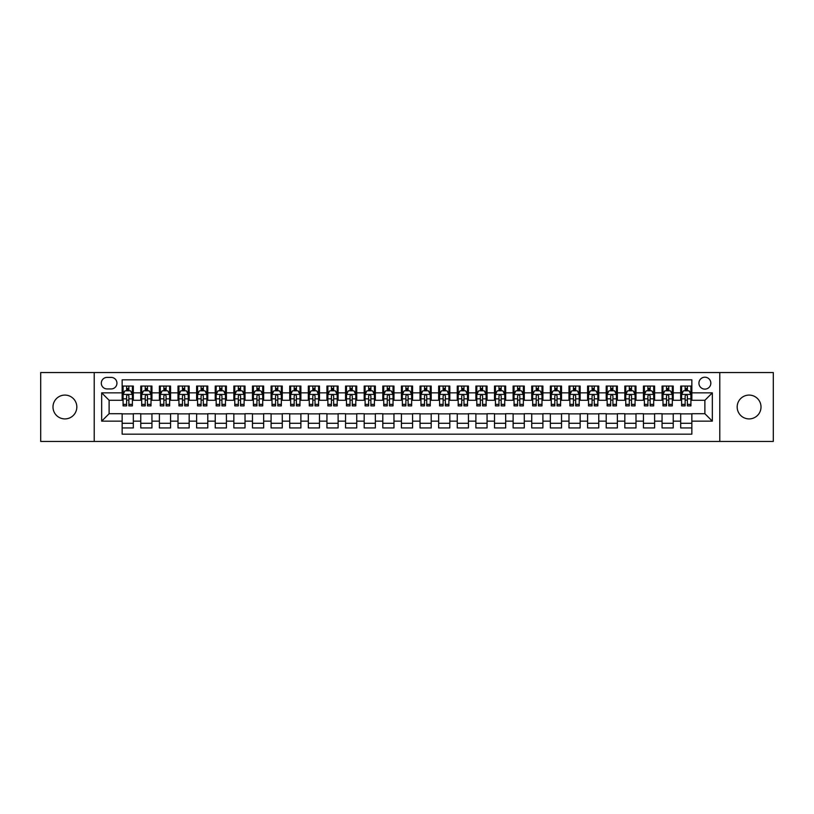 <?xml version="1.0" encoding="UTF-8"?>
<svg xmlns="http://www.w3.org/2000/svg" width="814" height="814" viewBox="0 0 814 814"><rect width="100%" height="100%" fill="white"/><g stroke="black" fill="none" stroke-linecap="round" stroke-linejoin="round"><path stroke-width="1.22" d="M749.094 395.085A11.915 11.915 0 0 0 737.179 407A11.915 11.915 0 0 0 749.094 418.915A11.915 11.915 0 0 0 761.009 407A11.915 11.915 0 0 0 749.094 395.085M64.906 395.085A11.915 11.915 0 0 0 52.991 407A11.915 11.915 0 0 0 64.906 418.915A11.915 11.915 0 0 0 76.821 407A11.915 11.915 0 0 0 64.906 395.085M704.883 377.208A5.963 5.963 0 0 0 698.921 383.17A5.963 5.963 0 0 0 704.883 389.123A5.963 5.963 0 0 0 710.836 383.17A5.963 5.963 0 0 0 704.883 377.208M719.779 441.442L773.3 441.442L773.3 372.558L719.779 372.558L719.779 441.442L94.221 441.442L94.221 372.558L40.7 372.558L40.7 441.442L94.221 441.442M691.849 386.06L680.677 386.06L680.677 392.847L673.229 392.847L673.229 400.295L680.677 400.295L680.677 392.847M673.229 392.847L673.229 386.06L662.057 386.06L662.057 392.847L654.609 392.847L654.609 400.295L662.057 400.295L662.057 392.847M654.609 392.847L654.609 386.06L643.447 386.06L643.447 392.847L635.999 392.847L635.999 400.295L643.447 400.295L643.447 392.847M635.999 392.847L635.999 386.06L624.826 386.06L624.826 392.847L617.378 392.847L617.378 400.295L624.826 400.295L624.826 392.847M617.378 392.847L617.378 386.06L606.206 386.06L606.206 392.847L598.758 392.847L598.758 400.295L606.206 400.295L606.206 392.847M598.758 392.847L598.758 386.06L587.586 386.06L587.586 392.847L580.148 392.847L580.148 400.295L587.586 400.295L587.586 392.847M580.148 392.847L580.148 386.06L568.976 386.06L568.976 392.847L561.528 392.847L561.528 400.295L568.976 400.295L568.976 392.847M561.528 392.847L561.528 386.06L550.356 386.06L550.356 392.847L542.907 392.847L542.907 400.295L550.356 400.295L550.356 392.847M542.907 392.847L542.907 386.06L531.735 386.06L531.735 392.847L524.287 392.847L524.287 400.295L531.735 400.295L531.735 392.847M524.287 392.847L524.287 386.06L513.115 386.06L513.115 392.847L505.677 392.847L505.677 400.295L513.115 400.295L513.115 392.847M505.677 392.847L505.677 386.06L494.505 386.06L494.505 392.847L487.057 392.847L487.057 400.295L494.505 400.295L494.505 392.847M487.057 392.847L487.057 386.06L475.885 386.06L475.885 392.847L468.437 392.847L468.437 400.295L475.885 400.295L475.885 392.847M468.437 392.847L468.437 386.06L457.264 386.06L457.264 392.847L449.816 392.847L449.816 400.295L457.264 400.295L457.264 392.847M449.816 392.847L449.816 386.06L438.654 386.06L438.654 392.847L431.206 392.847L431.206 400.295L438.654 400.295L438.654 392.847M431.206 392.847L431.206 386.06L420.034 386.06L420.034 392.847L412.586 392.847L412.586 400.295L420.034 400.295L420.034 392.847M412.586 392.847L412.586 386.06L401.414 386.06L401.414 392.847L393.966 392.847L393.966 400.295L401.414 400.295L401.414 392.847M393.966 392.847L393.966 386.06L382.794 386.06L382.794 392.847L375.346 392.847L375.346 400.295L382.794 400.295L382.794 392.847M375.346 392.847L375.346 386.06L364.184 386.06L364.184 392.847L356.736 392.847L356.736 400.295L364.184 400.295L364.184 392.847M356.736 392.847L356.736 386.06L345.563 386.06L345.563 392.847L338.115 392.847L338.115 400.295L345.563 400.295L345.563 392.847M338.115 392.847L338.115 386.06L326.943 386.06L326.943 392.847L319.495 392.847L319.495 400.295L326.943 400.295L326.943 392.847M319.495 392.847L319.495 386.06L308.323 386.06L308.323 392.847L300.885 392.847L300.885 400.295L308.323 400.295L308.323 392.847M300.885 392.847L300.885 386.06L289.713 386.06L289.713 392.847L282.265 392.847L282.265 400.295L289.713 400.295L289.713 392.847M282.265 392.847L282.265 386.06L271.093 386.06L271.093 392.847L263.644 392.847L263.644 400.295L271.093 400.295L271.093 392.847M263.644 392.847L263.644 386.06L252.472 386.06L252.472 392.847L245.024 392.847L245.024 400.295L252.472 400.295L252.472 392.847M245.024 392.847L245.024 386.06L233.852 386.06L233.852 392.847L226.414 392.847L226.414 400.295L233.852 400.295L233.852 392.847M226.414 392.847L226.414 386.06L215.242 386.06L215.242 392.847L207.794 392.847L207.794 400.295L215.242 400.295L215.242 392.847M207.794 392.847L207.794 386.06L196.622 386.06L196.622 392.847L189.174 392.847L189.174 400.295L196.622 400.295L196.622 392.847M189.174 392.847L189.174 386.06L178.001 386.06L178.001 392.847L170.553 392.847L170.553 400.295L178.001 400.295L178.001 392.847M170.553 392.847L170.553 386.06L159.391 386.06L159.391 392.847L151.943 392.847L151.943 400.295L159.391 400.295L159.391 392.847M151.943 392.847L151.943 386.06L140.771 386.06L140.771 400.295L133.323 400.295L133.323 386.06L122.151 386.06M122.151 427.94L133.323 427.94L133.323 413.705L140.771 413.705L140.771 427.94L151.943 427.94L151.943 413.705L159.391 413.705L159.391 421.153L151.943 421.153M159.391 421.153L159.391 427.94L170.553 427.94L170.553 413.705L178.001 413.705L178.001 421.153L170.553 421.153M178.001 421.153L178.001 427.94L189.174 427.94L189.174 413.705L196.622 413.705L196.622 421.153L189.174 421.153M196.622 421.153L196.622 427.94L207.794 427.94L207.794 413.705L215.242 413.705L215.242 421.153L207.794 421.153M215.242 421.153L215.242 427.94L226.414 427.94L226.414 413.705L233.852 413.705L233.852 421.153L226.414 421.153M233.852 421.153L233.852 427.94L245.024 427.94L245.024 413.705L252.472 413.705L252.472 421.153L245.024 421.153M252.472 421.153L252.472 427.94L263.644 427.94L263.644 413.705L271.093 413.705L271.093 421.153L263.644 421.153M271.093 421.153L271.093 427.94L282.265 427.94L282.265 413.705L289.713 413.705L289.713 421.153L282.265 421.153M289.713 421.153L289.713 427.94L300.885 427.94L300.885 413.705L308.323 413.705L308.323 421.153L300.885 421.153M308.323 421.153L308.323 427.94L319.495 427.94L319.495 413.705L326.943 413.705L326.943 421.153L319.495 421.153M326.943 421.153L326.943 427.94L338.115 427.94L338.115 413.705L345.563 413.705L345.563 421.153L338.115 421.153M345.563 421.153L345.563 427.94L356.736 427.94L356.736 413.705L364.184 413.705L364.184 421.153L356.736 421.153M364.184 421.153L364.184 427.94L375.346 427.94L375.346 413.705L382.794 413.705L382.794 421.153L375.346 421.153M382.794 421.153L382.794 427.94L393.966 427.94L393.966 413.705L401.414 413.705L401.414 421.153L393.966 421.153M401.414 421.153L401.414 427.94L412.586 427.94L412.586 413.705L420.034 413.705L420.034 421.153L412.586 421.153M420.034 421.153L420.034 427.94L431.206 427.94L431.206 413.705L438.654 413.705L438.654 421.153L431.206 421.153M438.654 421.153L438.654 427.94L449.816 427.94L449.816 413.705L457.264 413.705L457.264 421.153L449.816 421.153M457.264 421.153L457.264 427.94L468.437 427.94L468.437 413.705L475.885 413.705L475.885 421.153L468.437 421.153M475.885 421.153L475.885 427.94L487.057 427.94L487.057 413.705L494.505 413.705L494.505 421.153L487.057 421.153M494.505 421.153L494.505 427.94L505.677 427.94L505.677 413.705L513.115 413.705L513.115 421.153L505.677 421.153M513.115 421.153L513.115 427.94L524.287 427.94L524.287 413.705L531.735 413.705L531.735 421.153L524.287 421.153M531.735 421.153L531.735 427.94L542.907 427.94L542.907 413.705L550.356 413.705L550.356 421.153L542.907 421.153M550.356 421.153L550.356 427.94L561.528 427.94L561.528 413.705L568.976 413.705L568.976 421.153L561.528 421.153M568.976 421.153L568.976 427.94L580.148 427.94L580.148 413.705L587.586 413.705L587.586 421.153L580.148 421.153M587.586 421.153L587.586 427.94L598.758 427.94L598.758 413.705L606.206 413.705L606.206 421.153L598.758 421.153M606.206 421.153L606.206 427.94L617.378 427.94L617.378 413.705L624.826 413.705L624.826 421.153L617.378 421.153M624.826 421.153L624.826 427.94L635.999 427.94L635.999 413.705L643.447 413.705L643.447 421.153L635.999 421.153M643.447 421.153L643.447 427.94L654.609 427.94L654.609 413.705L662.057 413.705L662.057 421.153L654.609 421.153M662.057 421.153L662.057 427.94L673.229 427.94L673.229 413.705L680.677 413.705L680.677 421.153L673.229 421.153M107.072 388.939L111.172 388.939A5.769 5.769 0 0 0 116.941 383.17A5.769 5.769 0 0 0 111.172 377.401L107.072 377.401A5.769 5.769 0 0 0 101.302 383.17A5.769 5.769 0 0 0 107.072 388.939M719.779 372.558L94.221 372.558M691.849 392.847L691.849 379.823L122.151 379.823L122.151 400.295L109.117 400.295L109.117 413.705L122.151 413.705L122.151 434.177L691.849 434.177L691.849 413.705L704.883 413.705L704.883 400.295L691.849 400.295L691.849 392.847L712.331 392.847L712.331 421.153L691.849 421.153M122.151 421.153L101.669 421.153L101.669 392.847L122.151 392.847M680.677 421.153L680.677 427.94L691.849 427.94M122.151 390.71L123.087 390.71M126.618 390.71L128.856 390.71M132.387 390.71L133.323 390.71M122.151 400.112L123.087 400.112M126.618 400.112L128.856 400.112M132.387 400.112L133.323 400.112M122.151 413.888L133.323 413.888M122.151 423.29L133.323 423.29M140.771 400.112L141.697 400.112M145.238 400.112L147.476 400.112M151.007 400.112L151.943 400.112M140.771 390.71L141.697 390.71M145.238 390.71L147.476 390.71M151.007 390.71L151.943 390.71M140.771 413.888L151.943 413.888M140.771 423.29L151.943 423.29M159.391 413.888L170.553 413.888M159.391 423.29L170.553 423.29M159.391 390.71L160.317 390.71M163.858 390.71L166.087 390.71M169.627 390.71L170.553 390.71M159.391 400.112L160.317 400.112M163.858 400.112L166.087 400.112M169.627 400.112L170.553 400.112M178.001 413.888L189.174 413.888M178.001 423.29L189.174 423.29M178.001 390.71L178.938 390.71M182.468 390.71L184.707 390.71M188.248 390.71L189.174 390.71M178.001 400.112L178.938 400.112M182.468 400.112L184.707 400.112M188.248 400.112L189.174 400.112M196.622 413.888L207.794 413.888M196.622 423.29L207.794 423.29M196.622 390.71L197.558 390.71M201.089 390.71L203.327 390.71M206.858 390.71L207.794 390.71M196.622 400.112L197.558 400.112M201.089 400.112L203.327 400.112M206.858 400.112L207.794 400.112M215.242 413.888L226.414 413.888M215.242 423.29L226.414 423.29M215.242 390.71L216.168 390.71M219.709 390.71L221.937 390.71M225.478 390.71L226.414 390.71M215.242 400.112L216.168 400.112M219.709 400.112L221.937 400.112M225.478 400.112L226.414 400.112M233.852 413.888L245.024 413.888M233.852 423.29L245.024 423.29M233.852 390.71L234.788 390.71M238.329 390.71L240.557 390.71M244.098 390.71L245.024 390.71M233.852 400.112L234.788 400.112M238.329 400.112L240.557 400.112M244.098 400.112L245.024 400.112M252.472 413.888L263.644 413.888M252.472 423.29L263.644 423.29M252.472 390.71L253.408 390.71M256.939 390.71L259.178 390.71M262.719 390.71L263.644 390.71M252.472 400.112L253.408 400.112M256.939 400.112L259.178 400.112M262.719 400.112L263.644 400.112M271.093 413.888L282.265 413.888M271.093 423.29L282.265 423.29M271.093 390.71L272.018 390.71M275.559 390.71L277.798 390.71M281.329 390.71L282.265 390.71M271.093 400.112L272.018 400.112M275.559 400.112L277.798 400.112M281.329 400.112L282.265 400.112M289.713 413.888L300.885 413.888M289.713 423.29L300.885 423.29M289.713 390.71L290.639 390.71M294.18 390.71L296.408 390.71M299.949 390.71L300.885 390.71M289.713 400.112L290.639 400.112M294.18 400.112L296.408 400.112M299.949 400.112L300.885 400.112M308.323 413.888L319.495 413.888M308.323 423.29L319.495 423.29M308.323 390.71L309.259 390.71M312.8 390.71L315.028 390.71M318.569 390.71L319.495 390.71M308.323 400.112L309.259 400.112M312.8 400.112L315.028 400.112M318.569 400.112L319.495 400.112M326.943 413.888L338.115 413.888M326.943 423.29L338.115 423.29M326.943 390.71L327.879 390.71M331.41 390.71L333.648 390.71M337.189 390.71L338.115 390.71M326.943 400.112L327.879 400.112M331.41 400.112L333.648 400.112M337.189 400.112L338.115 400.112M345.563 413.888L356.736 413.888M345.563 423.29L356.736 423.29M345.563 390.71L346.489 390.71M350.03 390.71L352.269 390.71M355.799 390.71L356.736 390.71M345.563 400.112L346.489 400.112M350.03 400.112L352.269 400.112M355.799 400.112L356.736 400.112M364.184 413.888L375.346 413.888M364.184 423.29L375.346 423.29M364.184 390.71L365.11 390.71M368.65 390.71L370.879 390.71M374.42 390.71L375.346 390.71M364.184 400.112L365.11 400.112M368.65 400.112L370.879 400.112M374.42 400.112L375.346 400.112M382.794 413.888L393.966 413.888M382.794 423.29L393.966 423.29M382.794 390.71L383.73 390.71M387.261 390.71L389.499 390.71M393.04 390.71L393.966 390.71M382.794 400.112L383.73 400.112M387.261 400.112L389.499 400.112M393.04 400.112L393.966 400.112M401.414 413.888L412.586 413.888M401.414 423.29L412.586 423.29M401.414 390.71L402.35 390.71M405.881 390.71L408.119 390.71M411.65 390.71L412.586 390.71M401.414 400.112L402.35 400.112M405.881 400.112L408.119 400.112M411.65 400.112L412.586 400.112M420.034 413.888L431.206 413.888M420.034 423.29L431.206 423.29M420.034 390.71L420.96 390.71M424.501 390.71L426.74 390.71M430.27 390.71L431.206 390.71M420.034 400.112L420.96 400.112M424.501 400.112L426.74 400.112M430.27 400.112L431.206 400.112M438.654 413.888L449.816 413.888M438.654 423.29L449.816 423.29M438.654 390.71L439.58 390.71M443.121 390.71L445.35 390.71M448.89 390.71L449.816 390.71M438.654 400.112L439.58 400.112M443.121 400.112L445.35 400.112M448.89 400.112L449.816 400.112M457.264 413.888L468.437 413.888M457.264 423.29L468.437 423.29M457.264 390.71L458.201 390.71M461.731 390.71L463.97 390.71M467.511 390.71L468.437 390.71M457.264 400.112L458.201 400.112M461.731 400.112L463.97 400.112M467.511 400.112L468.437 400.112M475.885 413.888L487.057 413.888M475.885 423.29L487.057 423.29M475.885 390.71L476.811 390.71M480.352 390.71L482.59 390.71M486.121 390.71L487.057 390.71M475.885 400.112L476.811 400.112M480.352 400.112L482.59 400.112M486.121 400.112L487.057 400.112M494.505 413.888L505.677 413.888M494.505 423.29L505.677 423.29M494.505 390.71L495.431 390.71M498.972 390.71L501.2 390.71M504.741 390.71L505.677 390.71M494.505 400.112L495.431 400.112M498.972 400.112L501.2 400.112M504.741 400.112L505.677 400.112M513.115 413.888L524.287 413.888M513.115 423.29L524.287 423.29M513.115 390.71L514.051 390.71M517.592 390.71L519.82 390.71M523.361 390.71L524.287 390.71M513.115 400.112L514.051 400.112M517.592 400.112L519.82 400.112M523.361 400.112L524.287 400.112M531.735 413.888L542.907 413.888M531.735 423.29L542.907 423.29M531.735 390.71L532.671 390.71M536.202 390.71L538.441 390.71M541.982 390.71L542.907 390.71M531.735 400.112L532.671 400.112M536.202 400.112L538.441 400.112M541.982 400.112L542.907 400.112M550.356 413.888L561.528 413.888M550.356 423.29L561.528 423.29M550.356 390.71L551.281 390.71M554.822 390.71L557.061 390.71M560.592 390.71L561.528 390.71M550.356 400.112L551.281 400.112M554.822 400.112L557.061 400.112M560.592 400.112L561.528 400.112M568.976 413.888L580.148 413.888M568.976 423.29L580.148 423.29M568.976 390.71L569.902 390.71M573.443 390.71L575.671 390.71M579.212 390.71L580.148 390.71M568.976 400.112L569.902 400.112M573.443 400.112L575.671 400.112M579.212 400.112L580.148 400.112M587.586 413.888L598.758 413.888M587.586 423.29L598.758 423.29M587.586 390.71L588.522 390.71M592.063 390.71L594.291 390.71M597.832 390.71L598.758 390.71M587.586 400.112L588.522 400.112M592.063 400.112L594.291 400.112M597.832 400.112L598.758 400.112M606.206 413.888L617.378 413.888M606.206 423.29L617.378 423.29M606.206 390.71L607.142 390.71M610.673 390.71L612.911 390.71M616.442 390.71L617.378 390.71M606.206 400.112L607.142 400.112M610.673 400.112L612.911 400.112M616.442 400.112L617.378 400.112M624.826 413.888L635.999 413.888M624.826 423.29L635.999 423.29M624.826 390.71L625.752 390.71M629.293 390.71L631.532 390.71M635.062 390.71L635.999 390.71M624.826 400.112L625.752 400.112M629.293 400.112L631.532 400.112M635.062 400.112L635.999 400.112M643.447 413.888L654.609 413.888M643.447 423.29L654.609 423.29M643.447 390.71L644.373 390.71M647.913 390.71L650.142 390.71M653.683 390.71L654.609 390.71M643.447 400.112L644.373 400.112M647.913 400.112L650.142 400.112M653.683 400.112L654.609 400.112M662.057 413.888L673.229 413.888M662.057 423.29L673.229 423.29M662.057 390.71L662.993 390.71M666.524 390.71L668.762 390.71M672.303 390.71L673.229 390.71M662.057 400.112L662.993 400.112M666.524 400.112L668.762 400.112M672.303 400.112L673.229 400.112M680.677 413.888L691.849 413.888M680.677 423.29L691.849 423.29M680.677 390.71L681.613 390.71M685.144 390.71L687.382 390.71M690.913 390.71L691.849 390.71M680.677 400.112L681.613 400.112M685.144 400.112L687.382 400.112M690.913 400.112L691.849 400.112M109.117 400.295L101.669 392.847M109.117 413.705L101.669 421.153M712.331 392.847L704.883 400.295M712.331 421.153L704.883 413.705M128.856 388.471L126.618 388.471M132.387 404.365L128.856 404.365L128.856 405.881L132.387 405.881L132.387 394.525L130.525 390.801L124.949 390.801L123.087 394.525L123.087 405.881L126.618 405.881L126.618 404.365L123.087 404.365M123.087 394.525L123.087 386.06M132.387 394.525L132.387 386.06M126.618 390.801L126.618 386.06M128.856 386.06L128.856 390.801M128.856 404.365L128.856 395.919C128.113 394.485 127.371 394.485 126.618 395.919L126.618 404.365M147.476 388.471L145.238 388.471M151.007 404.365L147.476 404.365L147.476 405.881L151.007 405.881L151.007 394.525L149.145 390.801L143.559 390.801L141.697 394.525L141.697 405.881L145.238 405.881L145.238 404.365L141.697 404.365M141.697 394.525L141.697 386.06M151.007 394.525L151.007 386.06M145.238 390.801L145.238 386.06M147.476 386.06L147.476 390.801M147.476 404.365L147.476 395.919C146.724 394.485 145.981 394.485 145.238 395.919L145.238 404.365M166.087 388.471L163.858 388.471M169.627 404.365L166.087 404.365L166.087 405.881L169.627 405.881L169.627 394.525L167.765 390.801L162.179 390.801L160.317 394.525L160.317 405.881L163.858 405.881L163.858 404.365L160.317 404.365M160.317 394.525L160.317 386.06M169.627 394.525L169.627 386.06M163.858 390.801L163.858 386.06M166.087 386.06L166.087 390.801M166.087 404.365L166.087 395.919C165.344 394.485 164.601 394.485 163.858 395.919L163.858 404.365M184.707 388.471L182.468 388.471M188.248 404.365L184.707 404.365L184.707 405.881L188.248 405.881L188.248 394.525L186.386 390.801L180.8 390.801L178.938 394.525L178.938 405.881L182.468 405.881L182.468 404.365L178.938 404.365M178.938 394.525L178.938 386.06M188.248 394.525L188.248 386.06M182.468 390.801L182.468 386.06M184.707 386.06L184.707 390.801M184.707 404.365L184.707 395.919C183.964 394.485 183.221 394.485 182.468 395.919L182.468 404.365M203.327 388.471L201.089 388.471M206.858 404.365L203.327 404.365L203.327 405.881L206.858 405.881L206.858 394.525L204.996 390.801L199.41 390.801L197.558 394.525L197.558 405.881L201.089 405.881L201.089 404.365L197.558 404.365M197.558 394.525L197.558 386.06M206.858 394.525L206.858 386.06M201.089 390.801L201.089 386.06M203.327 386.06L203.327 390.801M203.327 404.365L203.327 395.919C202.584 394.485 201.831 394.485 201.089 395.919L201.089 404.365M221.937 388.471L219.709 388.471M225.478 404.365L221.937 404.365L221.937 405.881L225.478 405.881L225.478 394.525L223.616 390.801L218.03 390.801L216.168 394.525L216.168 405.881L219.709 405.881L219.709 404.365L216.168 404.365M216.168 394.525L216.168 386.06M225.478 394.525L225.478 386.06M219.709 390.801L219.709 386.06M221.937 386.06L221.937 390.801M221.937 404.365L221.937 395.919C221.194 394.485 220.452 394.485 219.709 395.919L219.709 404.365M240.557 388.471L238.329 388.471M244.098 404.365L240.557 404.365L240.557 405.881L244.098 405.881L244.098 394.525L242.236 390.801L236.65 390.801L234.788 394.525L234.788 405.881L238.329 405.881L238.329 404.365L234.788 404.365M234.788 394.525L234.788 386.06M244.098 394.525L244.098 386.06M238.329 390.801L238.329 386.06M240.557 386.06L240.557 390.801M240.557 404.365L240.557 395.919C239.815 394.485 239.072 394.485 238.329 395.919L238.329 404.365M259.178 388.471L256.939 388.471M262.719 404.365L259.178 404.365L259.178 405.881L262.719 405.881L262.719 394.525L260.856 390.801L255.27 390.801L253.408 394.525L253.408 405.881L256.939 405.881L256.939 404.365L253.408 404.365M253.408 394.525L253.408 386.06M262.719 394.525L262.719 386.06M256.939 390.801L256.939 386.06M259.178 386.06L259.178 390.801M259.178 404.365L259.178 395.919C258.435 394.485 257.692 394.485 256.939 395.919L256.939 404.365M277.798 388.471L275.559 388.471M281.329 404.365L277.798 404.365L277.798 405.881L281.329 405.881L281.329 394.525L279.467 390.801L273.88 390.801L272.018 394.525L272.018 405.881L275.559 405.881L275.559 404.365L272.018 404.365M272.018 394.525L272.018 386.06M281.329 394.525L281.329 386.06M275.559 390.801L275.559 386.06M277.798 386.06L277.798 390.801M277.798 404.365L277.798 395.919C277.055 394.485 276.302 394.485 275.559 395.919L275.559 404.365M296.408 388.471L294.18 388.471M299.949 404.365L296.408 404.365L296.408 405.881L299.949 405.881L299.949 394.525L298.087 390.801L292.501 390.801L290.639 394.525L290.639 405.881L294.18 405.881L294.18 404.365L290.639 404.365M290.639 394.525L290.639 386.06M299.949 394.525L299.949 386.06M294.18 390.801L294.18 386.06M296.408 386.06L296.408 390.801M296.408 404.365L296.408 395.919C295.665 394.485 294.922 394.485 294.18 395.919L294.18 404.365M315.028 388.471L312.8 388.471M318.569 404.365L315.028 404.365L315.028 405.881L318.569 405.881L318.569 394.525L316.707 390.801L311.121 390.801L309.259 394.525L309.259 405.881L312.8 405.881L312.8 404.365L309.259 404.365M309.259 394.525L309.259 386.06M318.569 394.525L318.569 386.06M312.8 390.801L312.8 386.06M315.028 386.06L315.028 390.801M315.028 404.365L315.028 395.919C314.285 394.485 313.543 394.485 312.8 395.919L312.8 404.365M333.648 388.471L331.41 388.471M337.189 404.365L333.648 404.365L333.648 405.881L337.189 405.881L337.189 394.525L335.327 390.801L329.741 390.801L327.879 394.525L327.879 405.881L331.41 405.881L331.41 404.365L327.879 404.365M327.879 394.525L327.879 386.06M337.189 394.525L337.189 386.06M331.41 390.801L331.41 386.06M333.648 386.06L333.648 390.801M333.648 404.365L333.648 395.919C332.906 394.485 332.163 394.485 331.41 395.919L331.41 404.365M352.269 388.471L350.03 388.471M355.799 404.365L352.269 404.365L352.269 405.881L355.799 405.881L355.799 394.525L353.937 390.801L348.351 390.801L346.489 394.525L346.489 405.881L350.03 405.881L350.03 404.365L346.489 404.365M346.489 394.525L346.489 386.06M355.799 394.525L355.799 386.06M350.03 390.801L350.03 386.06M352.269 386.06L352.269 390.801M352.269 404.365L352.269 395.919C351.516 394.485 350.773 394.485 350.03 395.919L350.03 404.365M370.879 388.471L368.65 388.471M374.42 404.365L370.879 404.365L370.879 405.881L374.42 405.881L374.42 394.525L372.558 390.801L366.972 390.801L365.11 394.525L365.11 405.881L368.65 405.881L368.65 404.365L365.11 404.365M365.11 394.525L365.11 386.06M374.42 394.525L374.42 386.06M368.65 390.801L368.65 386.06M370.879 386.06L370.879 390.801M370.879 404.365L370.879 395.919C370.136 394.485 369.393 394.485 368.65 395.919L368.65 404.365M389.499 388.471L387.261 388.471M393.04 404.365L389.499 404.365L389.499 405.881L393.04 405.881L393.04 394.525L391.178 390.801L385.592 390.801L383.73 394.525L383.73 405.881L387.261 405.881L387.261 404.365L383.73 404.365M383.73 394.525L383.73 386.06M393.04 394.525L393.04 386.06M387.261 390.801L387.261 386.06M389.499 386.06L389.499 390.801M389.499 404.365L389.499 395.919C388.756 394.485 388.013 394.485 387.261 395.919L387.261 404.365M408.119 388.471L405.881 388.471M411.65 404.365L408.119 404.365L408.119 405.881L411.65 405.881L411.65 394.525L409.788 390.801L404.212 390.801L402.35 394.525L402.35 405.881L405.881 405.881L405.881 404.365L402.35 404.365M402.35 394.525L402.35 386.06M411.65 394.525L411.65 386.06M405.881 390.801L405.881 386.06M408.119 386.06L408.119 390.801M408.119 404.365L408.119 395.919C407.376 394.485 406.634 394.485 405.881 395.919L405.881 404.365M426.74 388.471L424.501 388.471M430.27 404.365L426.74 404.365L426.74 405.881L430.27 405.881L430.27 394.525L428.408 390.801L422.822 390.801L420.96 394.525L420.96 405.881L424.501 405.881L424.501 404.365L420.96 404.365M420.96 394.525L420.96 386.06M430.27 394.525L430.27 386.06M424.501 390.801L424.501 386.06M426.74 386.06L426.74 390.801M426.74 404.365L426.74 395.919C425.987 394.485 425.244 394.485 424.501 395.919L424.501 404.365M445.35 388.471L443.121 388.471M448.89 404.365L445.35 404.365L445.35 405.881L448.89 405.881L448.89 394.525L447.028 390.801L441.442 390.801L439.58 394.525L439.58 405.881L443.121 405.881L443.121 404.365L439.58 404.365M439.58 394.525L439.58 386.06M448.89 394.525L448.89 386.06M443.121 390.801L443.121 386.06M445.35 386.06L445.35 390.801M445.35 404.365L445.35 395.919C444.607 394.485 443.864 394.485 443.121 395.919L443.121 404.365M463.97 388.471L461.731 388.471M467.511 404.365L463.97 404.365L463.97 405.881L467.511 405.881L467.511 394.525L465.649 390.801L460.063 390.801L458.201 394.525L458.201 405.881L461.731 405.881L461.731 404.365L458.201 404.365M458.201 394.525L458.201 386.06M467.511 394.525L467.511 386.06M461.731 390.801L461.731 386.06M463.97 386.06L463.97 390.801M463.97 404.365L463.97 395.919C463.227 394.485 462.484 394.485 461.731 395.919L461.731 404.365M482.59 388.471L480.352 388.471M486.121 404.365L482.59 404.365L482.59 405.881L486.121 405.881L486.121 394.525L484.259 390.801L478.673 390.801L476.811 394.525L476.811 405.881L480.352 405.881L480.352 404.365L476.811 404.365M476.811 394.525L476.811 386.06M486.121 394.525L486.121 386.06M480.352 390.801L480.352 386.06M482.59 386.06L482.59 390.801M482.59 404.365L482.59 395.919C481.847 394.485 481.094 394.485 480.352 395.919L480.352 404.365M501.2 388.471L498.972 388.471M504.741 404.365L501.2 404.365L501.2 405.881L504.741 405.881L504.741 394.525L502.879 390.801L497.293 390.801L495.431 394.525L495.431 405.881L498.972 405.881L498.972 404.365L495.431 404.365M495.431 394.525L495.431 386.06M504.741 394.525L504.741 386.06M498.972 390.801L498.972 386.06M501.2 386.06L501.2 390.801M501.2 404.365L501.2 395.919C500.457 394.485 499.715 394.485 498.972 395.919L498.972 404.365M519.82 388.471L517.592 388.471M523.361 404.365L519.82 404.365L519.82 405.881L523.361 405.881L523.361 394.525L521.499 390.801L515.913 390.801L514.051 394.525L514.051 405.881L517.592 405.881L517.592 404.365L514.051 404.365M514.051 394.525L514.051 386.06M523.361 394.525L523.361 386.06M517.592 390.801L517.592 386.06M519.82 386.06L519.82 390.801M519.82 404.365L519.82 395.919C519.078 394.485 518.335 394.485 517.592 395.919L517.592 404.365M538.441 388.471L536.202 388.471M541.982 404.365L538.441 404.365L538.441 405.881L541.982 405.881L541.982 394.525L540.12 390.801L534.533 390.801L532.671 394.525L532.671 405.881L536.202 405.881L536.202 404.365L532.671 404.365M532.671 394.525L532.671 386.06M541.982 394.525L541.982 386.06M536.202 390.801L536.202 386.06M538.441 386.06L538.441 390.801M538.441 404.365L538.441 395.919C537.698 394.485 536.955 394.485 536.202 395.919L536.202 404.365M557.061 388.471L554.822 388.471M560.592 404.365L557.061 404.365L557.061 405.881L560.592 405.881L560.592 394.525L558.73 390.801L553.144 390.801L551.281 394.525L551.281 405.881L554.822 405.881L554.822 404.365L551.281 404.365M551.281 394.525L551.281 386.06M560.592 394.525L560.592 386.06M554.822 390.801L554.822 386.06M557.061 386.06L557.061 390.801M557.061 404.365L557.061 395.919C556.318 394.485 555.565 394.485 554.822 395.919L554.822 404.365M575.671 388.471L573.443 388.471M579.212 404.365L575.671 404.365L575.671 405.881L579.212 405.881L579.212 394.525L577.35 390.801L571.764 390.801L569.902 394.525L569.902 405.881L573.443 405.881L573.443 404.365L569.902 404.365M569.902 394.525L569.902 386.06M579.212 394.525L579.212 386.06M573.443 390.801L573.443 386.06M575.671 386.06L575.671 390.801M575.671 404.365L575.671 395.919C574.928 394.485 574.185 394.485 573.443 395.919L573.443 404.365M594.291 388.471L592.063 388.471M597.832 404.365L594.291 404.365L594.291 405.881L597.832 405.881L597.832 394.525L595.97 390.801L590.384 390.801L588.522 394.525L588.522 405.881L592.063 405.881L592.063 404.365L588.522 404.365M588.522 394.525L588.522 386.06M597.832 394.525L597.832 386.06M592.063 390.801L592.063 386.06M594.291 386.06L594.291 390.801M594.291 404.365L594.291 395.919C593.548 394.485 592.806 394.485 592.063 395.919L592.063 404.365M612.911 388.471L610.673 388.471M616.442 404.365L612.911 404.365L612.911 405.881L616.442 405.881L616.442 394.525L614.59 390.801L609.004 390.801L607.142 394.525L607.142 405.881L610.673 405.881L610.673 404.365L607.142 404.365M607.142 394.525L607.142 386.06M616.442 394.525L616.442 386.06M610.673 390.801L610.673 386.06M612.911 386.06L612.911 390.801M612.911 404.365L612.911 395.919C612.169 394.485 611.426 394.485 610.673 395.919L610.673 404.365M631.532 388.471L629.293 388.471M635.062 404.365L631.532 404.365L631.532 405.881L635.062 405.881L635.062 394.525L633.2 390.801L627.614 390.801L625.752 394.525L625.752 405.881L629.293 405.881L629.293 404.365L625.752 404.365M625.752 394.525L625.752 386.06M635.062 394.525L635.062 386.06M629.293 390.801L629.293 386.06M631.532 386.06L631.532 390.801M631.532 404.365L631.532 395.919C630.779 394.485 630.036 394.485 629.293 395.919L629.293 404.365M650.142 388.471L647.913 388.471M653.683 404.365L650.142 404.365L650.142 405.881L653.683 405.881L653.683 394.525L651.821 390.801L646.235 390.801L644.373 394.525L644.373 405.881L647.913 405.881L647.913 404.365L644.373 404.365M644.373 394.525L644.373 386.06M653.683 394.525L653.683 386.06M647.913 390.801L647.913 386.06M650.142 386.06L650.142 390.801M650.142 404.365L650.142 395.919C649.399 394.485 648.656 394.485 647.913 395.919L647.913 404.365M668.762 388.471L666.524 388.471M672.303 404.365L668.762 404.365L668.762 405.881L672.303 405.881L672.303 394.525L670.441 390.801L664.855 390.801L662.993 394.525L662.993 405.881L666.524 405.881L666.524 404.365L662.993 404.365M662.993 394.525L662.993 386.06M672.303 394.525L672.303 386.06M666.524 390.801L666.524 386.06M668.762 386.06L668.762 390.801M668.762 404.365L668.762 395.919C668.019 394.485 667.277 394.485 666.524 395.919L666.524 404.365M687.382 388.471L685.144 388.471M690.913 404.365L687.382 404.365L687.382 405.881L690.913 405.881L690.913 394.525L689.051 390.801L683.475 390.801L681.613 394.525L681.613 405.881L685.144 405.881L685.144 404.365L681.613 404.365M681.613 394.525L681.613 386.06M690.913 394.525L690.913 386.06M685.144 390.801L685.144 386.06M687.382 386.06L687.382 390.801M687.382 404.365L687.382 395.919C686.64 394.485 685.897 394.485 685.144 395.919L685.144 404.365M140.771 421.153L133.323 421.153M140.771 392.847L133.323 392.847M132.346 394.434L123.128 394.434M123.087 391.829L124.43 391.829M131.044 391.829L132.387 391.829M126.618 398.84L123.087 398.84M132.387 398.84L128.856 398.84M128.856 389.662L126.618 389.662M150.966 394.434L141.748 394.434M141.697 391.829L143.05 391.829M149.664 391.829L151.007 391.829M145.238 398.84L141.697 398.84M151.007 398.84L147.476 398.84M147.476 389.662L145.238 389.662M169.577 394.434L160.368 394.434M160.317 391.829L161.671 391.829M168.274 391.829L169.627 391.829M163.858 398.84L160.317 398.84M169.627 398.84L166.087 398.84M166.087 389.662L163.858 389.662M188.197 394.434L178.978 394.434M178.938 391.829L180.281 391.829M186.894 391.829L188.248 391.829M182.468 398.84L178.938 398.84M188.248 398.84L184.707 398.84M184.707 389.662L182.468 389.662M206.817 394.434L197.599 394.434M197.558 391.829L198.901 391.829M205.515 391.829L206.858 391.829M201.089 398.84L197.558 398.84M206.858 398.84L203.327 398.84M203.327 389.662L201.089 389.662M225.437 394.434L216.219 394.434M216.168 391.829L217.521 391.829M224.125 391.829L225.478 391.829M219.709 398.84L216.168 398.84M225.478 398.84L221.937 398.84M221.937 389.662L219.709 389.662M244.047 394.434L234.839 394.434M234.788 391.829L236.141 391.829M242.745 391.829L244.098 391.829M238.329 398.84L234.788 398.84M244.098 398.84L240.557 398.84M240.557 389.662L238.329 389.662M262.668 394.434L253.449 394.434M253.408 391.829L254.751 391.829M261.365 391.829L262.719 391.829M256.939 398.84L253.408 398.84M262.719 398.84L259.178 398.84M259.178 389.662L256.939 389.662M281.288 394.434L272.069 394.434M272.018 391.829L273.372 391.829M279.985 391.829L281.329 391.829M275.559 398.84L272.018 398.84M281.329 398.84L277.798 398.84M277.798 389.662L275.559 389.662M299.898 394.434L290.69 394.434M290.639 391.829L291.992 391.829M298.596 391.829L299.949 391.829M294.18 398.84L290.639 398.84M299.949 398.84L296.408 398.84M296.408 389.662L294.18 389.662M318.518 394.434L309.3 394.434M309.259 391.829L310.612 391.829M317.216 391.829L318.569 391.829M312.8 398.84L309.259 398.84M318.569 398.84L315.028 398.84M315.028 389.662L312.8 389.662M337.138 394.434L327.92 394.434M327.879 391.829L329.222 391.829M335.836 391.829L337.189 391.829M331.41 398.84L327.879 398.84M337.189 398.84L333.648 398.84M333.648 389.662L331.41 389.662M355.759 394.434L346.54 394.434M346.489 391.829L347.843 391.829M354.456 391.829L355.799 391.829M350.03 398.84L346.489 398.84M355.799 398.84L352.269 398.84M352.269 389.662L350.03 389.662M374.369 394.434L365.16 394.434M365.11 391.829L366.463 391.829M373.066 391.829L374.42 391.829M368.65 398.84L365.11 398.84M374.42 398.84L370.879 398.84M370.879 389.662L368.65 389.662M392.989 394.434L383.77 394.434M383.73 391.829L385.073 391.829M391.687 391.829L393.04 391.829M387.261 398.84L383.73 398.84M393.04 398.84L389.499 398.84M389.499 389.662L387.261 389.662M411.609 394.434L402.391 394.434M402.35 391.829L403.693 391.829M410.307 391.829L411.65 391.829M405.881 398.84L402.35 398.84M411.65 398.84L408.119 398.84M408.119 389.662L405.881 389.662M430.23 394.434L421.011 394.434M420.96 391.829L422.313 391.829M428.927 391.829L430.27 391.829M424.501 398.84L420.96 398.84M430.27 398.84L426.74 398.84M426.74 389.662L424.501 389.662M448.84 394.434L439.631 394.434M439.58 391.829L440.934 391.829M447.537 391.829L448.89 391.829M443.121 398.84L439.58 398.84M448.89 398.84L445.35 398.84M445.35 389.662L443.121 389.662M467.46 394.434L458.241 394.434M458.201 391.829L459.544 391.829M466.157 391.829L467.511 391.829M461.731 398.84L458.201 398.84M467.511 398.84L463.97 398.84M463.97 389.662L461.731 389.662M486.08 394.434L476.862 394.434M476.811 391.829L478.164 391.829M484.778 391.829L486.121 391.829M480.352 398.84L476.811 398.84M486.121 398.84L482.59 398.84M482.59 389.662L480.352 389.662M504.7 394.434L495.482 394.434M495.431 391.829L496.784 391.829M503.388 391.829L504.741 391.829M498.972 398.84L495.431 398.84M504.741 398.84L501.2 398.84M501.2 389.662L498.972 389.662M523.31 394.434L514.102 394.434M514.051 391.829L515.404 391.829M522.008 391.829L523.361 391.829M517.592 398.84L514.051 398.84M523.361 398.84L519.82 398.84M519.82 389.662L517.592 389.662M541.931 394.434L532.712 394.434M532.671 391.829L534.015 391.829M540.628 391.829L541.982 391.829M536.202 398.84L532.671 398.84M541.982 398.84L538.441 398.84M538.441 389.662L536.202 389.662M560.551 394.434L551.332 394.434M551.281 391.829L552.635 391.829M559.249 391.829L560.592 391.829M554.822 398.84L551.281 398.84M560.592 398.84L557.061 398.84M557.061 389.662L554.822 389.662M579.161 394.434L569.953 394.434M569.902 391.829L571.255 391.829M577.859 391.829L579.212 391.829M573.443 398.84L569.902 398.84M579.212 398.84L575.671 398.84M575.671 389.662L573.443 389.662M597.781 394.434L588.563 394.434M588.522 391.829L589.875 391.829M596.479 391.829L597.832 391.829M592.063 398.84L588.522 398.84M597.832 398.84L594.291 398.84M594.291 389.662L592.063 389.662M616.401 394.434L607.183 394.434M607.142 391.829L608.485 391.829M615.099 391.829L616.442 391.829M610.673 398.84L607.142 398.84M616.442 398.84L612.911 398.84M612.911 389.662L610.673 389.662M635.022 394.434L625.803 394.434M625.752 391.829L627.106 391.829M633.719 391.829L635.062 391.829M629.293 398.84L625.752 398.84M635.062 398.84L631.532 398.84M631.532 389.662L629.293 389.662M653.632 394.434L644.423 394.434M644.373 391.829L645.726 391.829M652.329 391.829L653.683 391.829M647.913 398.84L644.373 398.84M653.683 398.84L650.142 398.84M650.142 389.662L647.913 389.662M672.252 394.434L663.034 394.434M662.993 391.829L664.336 391.829M670.95 391.829L672.303 391.829M666.524 398.84L662.993 398.84M672.303 398.84L668.762 398.84M668.762 389.662L666.524 389.662M690.872 394.434L681.654 394.434M681.613 391.829L682.956 391.829M689.57 391.829L690.913 391.829M685.144 398.84L681.613 398.84M690.913 398.84L687.382 398.84M687.382 389.662L685.144 389.662"/></g></svg>

